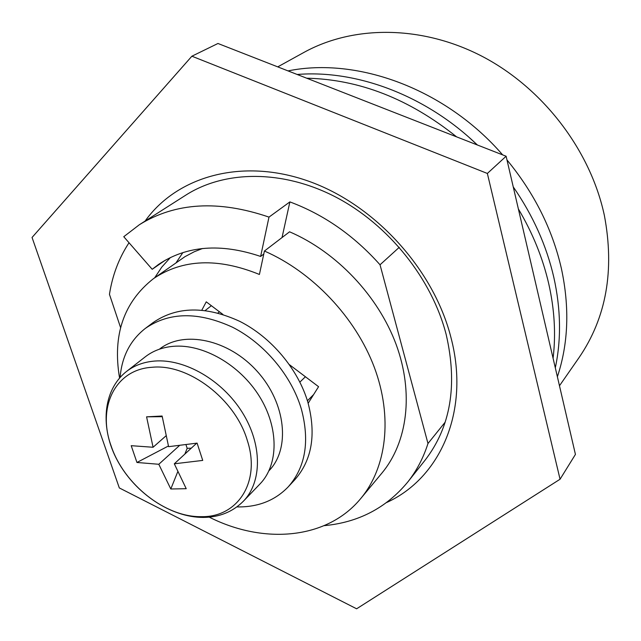 <?xml version="1.0" encoding="UTF-8"?>
<svg xmlns="http://www.w3.org/2000/svg" width="641" height="641" viewBox="0 0 641 641"><rect width="100%" height="100%" fill="white"/><g stroke="black" fill="none" stroke-linecap="round" stroke-linejoin="round"><path stroke-width="0.96" d="M477.441 145.018L469.452 137.735M288.041 70.903C357.638 56.704 445.791 89.075 502.64 154.874M506.983 159.946C534.225 193.037 552.342 229.149 561.34 268.291C569.745 307.311 568.431 343.48 557.382 376.78M559.473 385.77L578.999 357.694C606.258 317.864 614.727 270.51 604.407 215.632C590.625 150.651 543.368 88.546 482.793 56.68C422.098 24.927 353.383 25.055 303.802 52.49L277.745 66.872M205.248 310.476L211.362 305.701M217.94 312.984L219.43 311.798M299.884 382.1L305.42 376.756M307.424 400.753L313.601 394.592M324.17 525.66C358.407 522.455 386.219 507.976 407.62 482.2C416.514 470.991 423.3 458.099 427.98 443.508L445.191 422.147M129.025 242.747C118.922 258.107 112.399 275.31 109.459 294.347L120.604 327.663M152.205 269.292L158.607 264.396C186.675 245.639 220.688 242.987 260.631 256.44L268.988 217.107C218.573 199.872 175.362 202.412 139.345 224.743L123.761 236.713L152.205 269.292L165.418 260.134M268.988 217.107L289.884 201.899C323.897 214.567 353.944 235.527 380.033 264.781L399.279 247.314M170.41 257.522L161.812 267.065L154.681 277.785M380.033 264.781L427.98 443.508M282.032 237.563L289.884 201.899M182.869 252.586L176.131 262.69M260.631 256.44L263.78 254.02M145.09 221.081C176.98 176.387 241.713 157.606 308.185 181.042C374.568 204.351 433.725 269.212 450.992 337.671C470.31 411.089 440.247 478.186 386.699 502.496M407.62 482.2L424.983 460.31C450.679 427.026 457.762 385.169 446.232 334.722C431.882 278.699 388.502 224.51 335.58 196.971C282.569 169.52 224.791 170.226 185.85 195.104L139.345 224.743M356.62 608.798L119.322 487.937L32.05 237.466L191.883 56.208L217.964 43.484L506.118 156.236L575.434 454.413L560.058 479.236L356.62 608.798M191.883 56.208L487.36 173.455L506.118 156.236M487.36 173.455L560.058 479.236M119.563 378.014C112.367 335.179 123.705 302.031 153.584 278.563C182.749 259.028 218.02 257.658 259.413 274.46L264.421 251.032L289.564 231.802C336.517 251.929 378.198 295.942 396.162 344.513C414.03 393.149 407.46 442.402 381.932 473.058L360.779 498.498C327.078 539.514 263.78 544.714 209.214 517.135M264.421 251.032C312.56 272.008 355.555 317.447 374.304 367.301C392.957 417.227 386.595 467.497 360.779 498.498M153.584 278.563L184.953 256.672L194.223 251.761L202.516 248.508M289.46 364.697L318.569 386.691L308.169 403.253M201.851 310.108L206.25 301.839L222.932 314.443M297.16 74.476C356.749 69.597 426.001 95.493 477.321 144.97M513.241 186.884C533 215.48 546.533 245.671 553.84 277.457C560.875 309.194 561.364 339.329 555.306 367.854M306.694 78.202C359.353 79.388 409.319 98.938 456.584 136.854M518.361 208.918C532.663 233.02 542.783 257.954 548.728 283.715C554.529 309.459 555.979 334.314 553.079 358.279M247.354 440.599C235.351 399.135 188.39 363.423 152.045 367.285C115.035 369.392 96.983 407.548 111.141 445.944C123.913 484.476 165.562 517.471 201.386 516.662C237.619 517.479 260.983 482.048 247.354 440.599M243.38 501.222L259.95 483.995C278.691 464.765 279.059 427.787 259.357 396.258C239.766 364.689 202.981 343.696 173.238 346.324C162.373 347.294 153.055 350.795 145.275 356.821L126.429 371.532C102.344 390.577 99.972 428.709 117.648 460.983C135.307 493.41 170.826 517.407 203.157 517.423C219.262 517.311 232.667 511.911 243.38 501.222C262.233 481.88 262.385 444.397 242.21 412.275C222.155 380.113 184.744 358.575 154.649 361.059C143.664 361.973 134.257 365.466 126.429 371.532M170.802 488.987L158.8 464.276L136.942 462.473L131.205 445.687L153.071 447.258L146.581 416.826L162.117 416.025L168.599 446.673L197.099 443.123L202.732 460.414L174.304 463.804L186.227 488.698L170.802 488.987L177.661 471.952M165.843 435.984L153.071 447.258M196.683 443.195L174.304 463.804M158.8 464.276L179.328 445.671M136.942 462.473L168.415 446M184.856 454.084L187.172 448.323L186.026 444.83M187.172 448.323L191.266 448.179M146.581 416.826L162.213 416.682M120.107 377.397C121.862 356.548 130.275 340.211 145.355 328.392C169.28 311.911 198.349 311.534 232.571 327.247C264.356 343.336 291.399 375.498 301.318 408.91C309.923 441.184 305.565 467.161 288.234 486.848C274.925 500.629 257.81 507.311 236.89 506.911M145.355 328.392L152.967 322.679C176.82 306.246 205.745 305.797 239.734 321.341C271.303 337.254 298.113 369.152 307.896 402.332C316.382 434.398 311.983 460.246 294.7 479.869L288.234 486.848M159.425 349.185C183.526 329.899 228.661 339.329 257.225 371.379C286.062 403.181 290.613 449.012 268.843 470.879"/></g></svg>
